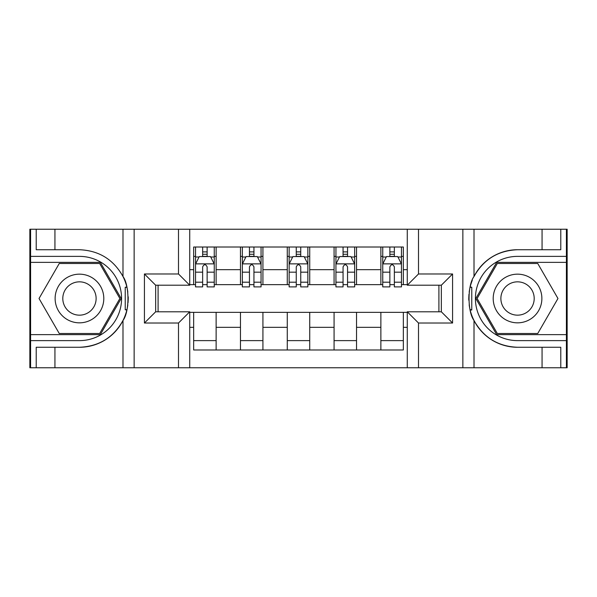 <?xml version="1.0" encoding="UTF-8"?>
<svg xmlns="http://www.w3.org/2000/svg" width="597" height="597" viewBox="0 0 597 597"><rect width="100%" height="100%" fill="white"/><g stroke="black" fill="none" stroke-linecap="round" stroke-linejoin="round"><path stroke-width="0.9" d="M566.404 334.633L566.404 367.767L567.15 367.767L567.15 229.233L566.404 229.233L566.404 262.367L496.674 262.367L475.816 298.5L496.674 334.633L566.404 334.633L566.404 262.367M189.727 367.767L407.273 367.767L407.273 311.791L441.34 311.791L441.34 285.209L407.273 285.209L407.273 229.233L189.727 229.233L189.727 285.209L155.66 285.209L155.66 311.791L189.727 311.791L189.727 367.767L54.939 367.767L54.939 347.267L79.461 347.267A48.767 48.767 0 0 0 126.848 310.037L125.236 309.746L126.915 309.746A48.767 48.767 0 0 0 127.818 304.843M30.596 262.367L30.596 229.233L29.85 229.233L29.85 367.767L30.596 367.767L30.596 334.633L100.326 334.633L121.184 298.5L100.326 262.367L30.596 262.367L30.596 334.633M189.727 312.35L193.659 312.35L193.659 349.984L403.341 349.984L403.341 312.35L407.273 312.35M193.659 327.328L189.727 327.328M189.727 269.672L193.659 269.672L193.659 284.65L189.727 284.65M407.273 284.65L403.341 284.65L403.341 247.016L193.659 247.016L193.659 269.672M403.341 269.672L407.273 269.672M407.273 327.328L403.341 327.328M158.093 285.209L158.093 311.791M380.871 247.016L380.871 284.65L382.744 284.65M389.863 284.65L394.356 284.65M401.468 284.65L403.341 284.65M380.871 284.65L354.663 284.65M334.074 247.016L334.074 284.65L335.939 284.65M343.059 284.65L347.551 284.65M334.074 284.65L307.858 284.65M287.269 247.016L287.269 284.65L289.142 284.65M296.254 284.65L300.746 284.65M287.269 284.65L261.061 284.65M240.464 247.016L240.464 284.65L242.337 284.65M249.449 284.65L253.941 284.65M240.464 284.65L214.256 284.65M193.659 284.65L195.532 284.65M202.644 284.65L207.137 284.65M438.907 311.791L438.907 285.209M193.659 312.35L216.129 312.35L216.129 349.984M403.341 312.35L216.129 312.35M216.129 247.016L216.129 284.65M193.659 256.374L195.532 256.374M202.644 256.374L207.137 256.374M214.256 256.374L216.129 256.374M193.659 340.626L216.129 340.626M240.464 312.35L240.464 349.984M262.926 247.016L262.926 284.65M240.464 256.374L242.337 256.374M249.449 256.374L253.941 256.374M261.061 256.374L262.926 256.374M262.926 312.35L262.926 349.984M240.464 340.626L262.926 340.626M287.269 312.35L287.269 349.984M309.731 312.35L309.731 349.984M287.269 340.626L309.731 340.626M309.731 247.016L309.731 284.65M287.269 256.374L289.142 256.374M296.254 256.374L300.746 256.374M307.858 256.374L309.731 256.374M334.074 312.35L334.074 349.984M356.536 312.35L356.536 349.984M334.074 340.626L356.536 340.626M356.536 247.016L356.536 284.65M334.074 256.374L335.939 256.374M343.059 256.374L347.551 256.374M354.663 256.374L356.536 256.374M380.871 312.35L380.871 349.984M380.871 340.626L403.341 340.626M380.871 256.374L382.744 256.374M389.863 256.374L394.356 256.374M401.468 256.374L403.341 256.374M207.137 251.882L202.644 251.882M214.256 282.202L207.137 282.202L207.137 286.896L214.256 286.896L214.256 264.053L210.51 256.561L199.279 256.561L195.532 264.053L195.532 286.896L202.644 286.896L202.644 282.202L195.532 282.202M195.532 264.053L195.532 247.016M214.256 264.053L214.256 247.016M202.644 256.561L202.644 247.016M207.137 247.016L207.137 256.561M207.137 282.202L207.137 266.859C205.644 263.978 204.144 263.978 202.644 266.859L202.644 282.202M127.818 292.164A48.767 48.767 0 0 0 126.922 287.284L125.236 287.284L125.236 309.746M125.236 287.284L126.855 286.993A48.767 48.767 0 0 0 122.989 276.508C113.475 259.464 98.968 250.539 79.461 249.733L54.939 249.733L54.939 229.233L30.596 229.233M79.461 347.267C98.968 346.461 113.475 337.536 122.989 320.492C129.609 311.768 129.609 285.247 122.989 276.508L122.989 229.233L54.939 229.233M178.496 367.767L178.496 323.022L144.422 323.022L144.422 273.978L178.496 273.978L178.496 229.233L134.138 229.233L134.138 367.767M30.596 340.626L79.461 340.626A42.126 42.126 0 0 0 121.587 298.5A42.126 42.126 0 0 0 79.461 256.374L30.596 256.374M54.939 367.767L30.596 367.767M122.989 229.233L134.138 229.233M178.496 229.233L189.727 229.233M54.939 347.267L36.216 347.267L36.216 367.767M54.939 249.733L36.216 249.733L36.216 229.233M178.496 323.022L189.727 311.791M144.422 323.022L155.66 311.791M144.422 273.978L155.66 285.209M178.496 273.978L189.727 285.209M128.049 302.686L128.228 298.664M128.228 298.351L128.198 296.784M127.721 291.463L127.46 289.873M407.273 229.233L542.061 229.233L542.061 249.733L517.539 249.733A48.767 48.767 0 0 0 474.011 276.508C467.391 285.232 467.391 311.753 474.011 320.492C483.525 337.536 498.032 346.461 517.539 347.267A48.767 48.767 0 0 1 470.145 310.007L471.764 310.007L471.764 287.254L470.085 287.254A48.767 48.767 0 0 0 469.182 292.157M469.182 304.836A48.767 48.767 0 0 0 470.078 309.716L471.764 309.716M472.294 280.291A48.767 48.767 0 0 0 470.152 286.963L471.764 287.254M517.539 249.733C498.032 250.539 483.525 259.464 474.011 276.508L474.011 229.233M517.539 347.267L542.061 347.267L542.061 367.767L566.404 367.767M418.504 229.233L418.504 273.978L452.578 273.978L452.578 323.022L418.504 323.022L418.504 367.767L462.862 367.767L462.862 229.233M474.011 320.492L474.011 367.767L542.061 367.767M566.404 256.374L517.539 256.374A42.126 42.126 0 0 0 475.413 298.5A42.126 42.126 0 0 0 517.539 340.626L566.404 340.626M542.061 229.233L566.404 229.233M474.011 367.767L462.862 367.767M418.504 367.767L407.273 367.767M542.061 249.733L560.784 249.733L560.784 229.233M542.061 347.267L560.784 347.267L560.784 367.767M418.504 273.978L407.273 285.209M452.578 273.978L441.34 285.209M452.578 323.022L441.34 311.791M418.504 323.022L407.273 311.791M468.951 294.314L468.772 298.336M468.772 298.649L468.802 300.216M469.279 305.537L469.541 307.127M253.941 251.882L249.449 251.882M261.061 282.202L253.941 282.202L253.941 286.896L261.061 286.896L261.061 264.053L257.314 256.561L246.083 256.561L242.337 264.053L242.337 286.896L249.449 286.896L249.449 282.202L242.337 282.202M242.337 264.053L242.337 247.016M261.061 264.053L261.061 247.016M249.449 256.561L249.449 247.016M253.941 247.016L253.941 256.561M253.941 282.202L253.941 266.859C252.449 263.978 250.949 263.978 249.449 266.859L249.449 282.202M300.746 251.882L296.254 251.882M307.858 282.202L300.746 282.202L300.746 286.896L307.858 286.896L307.858 264.053L304.119 256.561L292.881 256.561L289.142 264.053L289.142 286.896L296.254 286.896L296.254 282.202L289.142 282.202M289.142 264.053L289.142 247.016M307.858 264.053L307.858 247.016M296.254 256.561L296.254 247.016M300.746 247.016L300.746 256.561M300.746 282.202L300.746 266.859C299.254 263.978 297.754 263.978 296.254 266.859L296.254 282.202M347.551 251.882L343.059 251.882M354.663 282.202L347.551 282.202L347.551 286.896L354.663 286.896L354.663 264.053L350.917 256.561L339.686 256.561L335.939 264.053L335.939 286.896L343.059 286.896L343.059 282.202L335.939 282.202M335.939 264.053L335.939 247.016M354.663 264.053L354.663 247.016M343.059 256.561L343.059 247.016M347.551 247.016L347.551 256.561M347.551 282.202L347.551 266.859C346.051 263.978 344.559 263.978 343.059 266.859L343.059 282.202M394.356 251.882L389.863 251.882M401.468 282.202L394.356 282.202L394.356 286.896L401.468 286.896L401.468 264.053L397.721 256.561L386.49 256.561L382.744 264.053L382.744 286.896L389.863 286.896L389.863 282.202L382.744 282.202M382.744 264.053L382.744 247.016M401.468 264.053L401.468 247.016M389.863 256.561L389.863 247.016M394.356 247.016L394.356 256.561M394.356 282.202L394.356 266.859C392.856 263.978 391.356 263.978 389.863 266.859L389.863 282.202M67.289 277.426A24.335 24.335 0 0 0 58.387 310.671A24.335 24.335 0 0 0 91.632 319.574A24.335 24.335 0 0 0 100.535 286.329A24.335 24.335 0 0 0 67.289 277.426M71.133 284.068A16.664 16.664 0 0 0 65.028 306.828A16.664 16.664 0 0 0 87.789 312.932A16.664 16.664 0 0 0 93.893 290.172A16.664 16.664 0 0 0 71.133 284.068M119.885 298.5L99.677 333.507L59.252 333.507L39.036 298.5L59.252 263.493L99.677 263.493L119.885 298.5M505.368 319.574A24.335 24.335 0 0 0 538.613 310.671A24.335 24.335 0 0 0 529.711 277.426A24.335 24.335 0 0 0 496.465 286.329A24.335 24.335 0 0 0 505.368 319.574M509.211 312.932A16.664 16.664 0 0 0 531.972 306.828A16.664 16.664 0 0 0 525.867 284.068A16.664 16.664 0 0 0 503.107 290.172A16.664 16.664 0 0 0 509.211 312.932M497.323 263.493L537.748 263.493L557.964 298.5L537.748 333.507L497.323 333.507L477.115 298.5L497.323 263.493M240.464 327.328L216.129 327.328M240.464 269.672L216.129 269.672M287.269 269.672L262.926 269.672M287.269 327.328L262.926 327.328M334.074 269.672L309.731 269.672M334.074 327.328L309.731 327.328M380.871 269.672L356.536 269.672M380.871 327.328L356.536 327.328M214.159 263.867L195.629 263.867M195.532 257.016L199.055 257.016M210.734 257.016L214.256 257.016M202.644 272.165L195.532 272.165M214.256 272.165L207.137 272.165M207.137 254.27L202.644 254.27M122.989 367.767L122.989 320.492M260.964 263.867L242.427 263.867M242.337 257.016L245.86 257.016M257.538 257.016L261.061 257.016M249.449 272.165L242.337 272.165M261.061 272.165L253.941 272.165M253.941 254.27L249.449 254.27M307.768 263.867L289.232 263.867M289.142 257.016L292.657 257.016M304.343 257.016L307.858 257.016M296.254 272.165L289.142 272.165M307.858 272.165L300.746 272.165M300.746 254.27L296.254 254.27M354.573 263.867L336.036 263.867M335.939 257.016L339.462 257.016M351.14 257.016L354.663 257.016M343.059 272.165L335.939 272.165M354.663 272.165L347.551 272.165M347.551 254.27L343.059 254.27M401.371 263.867L382.841 263.867M382.744 257.016L386.266 257.016M397.945 257.016L401.468 257.016M389.863 272.165L382.744 272.165M401.468 272.165L394.356 272.165M394.356 254.27L389.863 254.27"/></g></svg>
